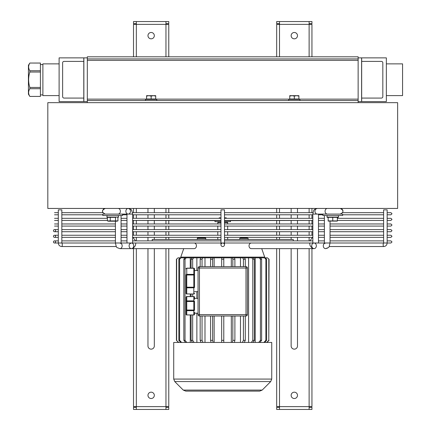 <?xml version="1.0" encoding="UTF-8"?>
<svg xmlns="http://www.w3.org/2000/svg" width="431" height="431" viewBox="0 0 431 431"><rect width="100%" height="100%" fill="white"/><g stroke="black" fill="none" stroke-linecap="round" stroke-linejoin="round"><path stroke-width="0.65" d="M83.792 98.074L83.792 101.597L59.106 101.597L59.106 57.873L83.792 57.873L83.792 61.396L64.041 61.396A1.412 1.412 0 0 0 62.63 62.807L62.63 96.663A1.412 1.412 0 0 0 64.041 98.074L83.792 98.074L83.792 61.396M59.106 95.601L42.884 95.601L42.884 63.869L59.106 63.869M29.836 63.039L28.424 65.275L28.424 94.195L29.836 96.415C28.241 93.845 28.241 91.275 29.836 88.711L29.836 87.439C28.241 82.305 28.241 77.165 29.836 72.031L40.417 72.031L40.417 63.039L29.836 63.039L40.417 63.055M29.836 88.711L40.417 88.711L40.417 72.031M29.836 96.431L40.417 96.431L40.417 88.711M29.836 72.031L29.836 70.759C28.241 68.195 28.241 65.625 29.836 63.055M40.417 70.759L29.836 70.759M40.417 87.439L29.836 87.439M40.417 96.415L29.836 96.415M224.492 237.362L312.836 237.362L247.448 237.362L247.448 237.998L240.396 237.998L240.396 237.362L227.665 237.362L227.665 239.48M243.924 237.998L243.924 237.362M248.154 239.48L248.154 238.348L239.69 238.348L239.69 239.48M152.202 240.891L152.202 239.48L220.968 239.48M224.492 239.48L293.258 239.48L293.258 240.891M205.765 239.48L205.765 238.348L197.301 238.348L197.301 239.48M217.79 239.48L217.79 237.362L205.603 237.362L205.603 237.998L197.468 237.998L197.468 237.362L132.624 237.362L220.968 237.362M224.492 222.552L227.665 222.552L227.665 223.964M220.968 221.846L218.495 221.846L217.79 222.552L220.968 222.552M227.665 222.552L226.959 221.846L224.492 221.846M261.73 248.649L264.693 257.113L180.767 257.113L180.767 257.819M264.532 257.819L265.286 257.819L266.617 259.241L265.862 259.241L264.532 257.819L260.453 257.819L261.628 259.241L260.426 259.241L259.252 257.819L253.433 257.819L254.376 259.241L252.798 259.241L251.849 257.819L244.63 257.819L245.293 259.241L243.418 259.241L242.755 257.819L234.55 257.819L234.895 259.241L232.837 259.241L232.498 257.819L223.786 257.819L223.786 259.241L221.669 259.241L221.669 257.819L212.962 257.819L212.618 259.241L210.565 259.241L210.904 257.819L202.699 257.819L202.042 259.241L200.167 259.241L200.83 257.819L193.605 257.819L192.662 259.241L191.078 259.241L192.021 257.819L186.203 257.819L185.034 259.241L183.832 259.241L185.001 257.819L180.923 257.819L179.592 259.241L178.843 259.241L180.174 257.819L178.073 257.819L176.408 259.241L178.073 257.819M232.498 257.819L234.55 257.819M234.895 266.633L234.895 259.241M198.578 266.934L198.044 268.044L246.004 268.044L246.004 314.592L247.416 314.592L247.416 268.044A1.412 1.412 0 0 0 246.004 266.633L199.456 266.633A1.412 1.412 0 0 0 198.044 268.044L198.044 314.592A1.412 1.412 0 0 0 199.456 316.004L246.004 316.004A1.412 1.412 0 0 0 247.416 314.592L247.389 314.862M246.004 316.004L246.004 314.592L199.456 314.592L199.273 315.988M194.516 299.362L194.516 297.223A0.706 0.706 0 0 0 193.815 296.517L193.815 296.614A0.706 0.609 0 0 1 194.516 297.223M194.516 310.051L193.815 310.051L193.815 310.659A0.706 0.609 0 0 0 194.516 310.051L194.516 301.501A0.706 0.609 180 0 0 193.815 300.886L193.815 301.501L194.516 301.501M198.044 313.181L194.516 313.181M194.516 314.328A0.706 0.609 180 0 1 193.815 314.937L193.815 315.029A0.706 0.706 0 0 0 194.516 314.328L194.516 312.189M186.057 297.223A0.706 0.609 0 0 1 186.758 296.614L193.815 296.614L186.758 296.517A0.706 0.706 0 0 0 186.057 297.223L186.057 314.328A0.706 0.706 0 0 0 186.758 315.029L186.758 314.937A0.706 0.609 180 0 1 186.057 314.328M194.516 271.929L194.516 274.983L194.516 268.874L194.516 270.512L198.044 270.512M194.516 287.197L193.815 287.197L193.815 287.811A0.706 0.609 0 0 0 194.516 287.197L194.516 274.983A0.706 0.609 180 0 0 193.815 274.369L193.815 274.983L194.516 274.983M198.044 291.668L194.516 291.668M186.057 274.983L186.758 274.983L186.758 274.369A0.706 0.609 180 0 0 186.057 274.983L186.057 293.306A0.706 0.706 0 0 0 186.758 294.012L186.758 293.915A0.706 0.609 180 0 1 186.057 293.306M186.057 287.197A0.706 0.609 0 0 0 186.758 287.811L186.758 287.197L186.057 287.197L186.057 289.142M196.87 257.819L196.87 270.512M196.87 291.668L196.87 298.371M196.87 313.181L196.87 342.451M245.293 266.633L245.293 259.241M243.418 266.633L243.418 259.241M240.466 266.633L240.466 257.819M200.167 266.633L200.167 259.241M201.158 342.451L200.173 340.334L200.167 316.004M202.042 266.633L202.042 259.241M200.167 340.334L202.042 340.334L202.042 316.004M204.989 257.819L204.989 266.633M202.042 340.334L203.028 342.451M204.989 316.004L204.989 342.451M232.837 266.633L232.837 259.241M231.318 266.633L231.318 257.819M210.565 266.633L210.565 259.241M211.077 342.451L210.57 340.334L210.565 316.004M212.618 266.633L212.618 259.241M210.565 340.334L212.618 340.334L212.618 316.004M223.786 266.633L223.786 259.241M221.669 342.451L221.669 340.334L223.786 340.334L223.786 316.004M223.786 340.334L223.786 342.451M214.137 257.819L214.137 266.633M212.618 340.334L213.129 342.451M214.137 316.004L214.137 342.451M221.669 266.633L221.669 259.241M221.669 340.334L221.669 316.004M221.669 257.819L223.786 257.819M210.904 257.819L212.962 257.819M200.83 257.819L202.699 257.819M242.755 257.819L244.63 257.819M242.427 342.451L243.418 340.334L243.418 316.004M243.418 340.334L245.293 340.334L245.293 316.004M245.287 340.334L244.302 342.451M240.466 342.451L240.466 316.004M232.331 342.451L232.837 340.334L232.837 316.004M232.837 340.334L234.895 340.334L234.895 316.004M234.89 340.334L234.383 342.451M231.318 342.451L231.318 316.004M251.849 257.819L253.433 257.819M251.386 342.451L252.798 340.334L252.798 259.241M252.798 340.334L254.376 340.334L254.376 259.241M254.371 340.334L252.965 342.451M248.585 342.451L248.585 257.819M259.252 257.819L260.453 257.819M258.675 342.451L260.426 340.334L260.426 259.241M260.426 340.334L261.628 340.334L261.628 259.241M261.617 340.334L259.877 342.451M255.2 342.451L255.2 257.819M263.874 342.451L265.862 340.334L265.862 259.241M265.862 340.334L266.617 340.334L266.617 259.241M266.6 340.334L264.623 342.451M267.382 257.819L269.052 259.241L267.382 257.819L265.286 257.819M266.681 342.451L268.799 340.334L268.799 259.241M268.799 340.334L269.052 259.241M269.041 340.334L266.94 342.451M178.52 342.451L176.419 340.334L176.408 259.241M176.408 340.334L178.773 342.451M176.662 340.334L176.662 259.241M180.174 257.819L180.923 257.819M180.831 342.451L178.854 340.334M181.586 342.451L179.603 340.334L178.843 340.334L178.843 259.241M179.592 340.334L179.592 259.241M185.001 257.819L186.203 257.819M185.583 342.451L183.843 340.334M186.785 342.451L185.044 340.334L183.832 340.334L183.832 259.241M185.034 340.334L185.034 259.241M190.26 257.819L190.26 268.168M190.26 294.012L190.26 296.517M190.26 315.029L190.26 342.451M192.021 257.819L193.605 257.819M192.49 342.451L191.089 340.334M194.074 342.451L192.673 340.334L191.078 340.334L191.078 315.029M191.078 296.517L191.078 294.012M191.078 268.168L191.078 259.241M192.662 340.334L192.662 315.029M192.662 296.517L192.662 294.012M192.662 268.168L192.662 259.241M271.745 379.075L271.745 342.451L173.715 342.451L173.715 379.075L174.744 381.564L270.711 381.564L271.745 379.075L173.715 379.075M183.261 390.082L185.75 391.111L259.704 391.111L262.199 390.082L183.261 390.082L174.744 381.564M198.007 237.998L198.007 237.362M201.536 237.998L201.536 237.362M205.059 237.998L205.059 237.362M224.492 220.65L230.488 220.65L230.488 221.706L224.492 221.706M220.968 221.706L214.972 221.706L214.972 220.65L220.968 220.65M219.201 218.323L219.201 217.827L220.968 217.827L219.201 218.14M226.253 218.14L224.492 217.827L226.253 217.827L226.253 218.323M61.746 209.859L58.309 209.859L58.309 243.014C58.503 245.147 59.65 246.322 61.746 246.537A1.762 0.544 90 0 0 62.29 244.921A1.762 0.544 90 0 0 61.838 243.036M121.068 215.5L121.068 243.003L58.309 243.003C58.503 245.147 59.65 246.322 61.746 246.537L116.354 246.537M324.392 215.5L324.392 243.003L390.939 243.003L391.994 241.947L390.939 240.891L387.151 240.891L387.151 237.362L390.939 237.362L391.994 236.307L390.939 235.245L387.151 235.245L387.151 231.722L390.939 231.722L391.994 230.666L390.939 229.604L387.151 229.604L387.151 226.081L390.939 226.081L391.994 225.02L390.939 223.964L387.151 223.964L387.151 220.435L390.939 220.435L391.994 219.379L390.939 218.323L387.151 218.323L387.151 214.794L390.939 214.794L391.994 213.738L390.939 212.677L387.151 212.677L387.151 209.859L383.622 209.859L383.622 212.677L342.661 212.677M126.978 214.088L126.978 243.003L224.492 243.014L224.492 209.859L220.968 209.859L220.968 244.776A1.762 1.762 0 0 1 222.73 243.014A1.762 1.762 0 0 1 224.492 244.776A1.762 1.762 0 0 1 222.73 246.537A1.762 1.762 0 0 1 220.968 244.776M397.635 102.659L47.819 102.659L47.819 208.448L397.635 208.448L397.635 102.659M294.314 38.828A3.173 3.173 0 0 1 291.14 35.654A3.173 3.173 0 0 1 294.314 32.481A3.173 3.173 0 0 1 297.487 35.654A3.173 3.173 0 0 1 294.314 38.828M297.487 248.649L297.487 345.974A3.173 3.173 0 0 1 294.314 349.148A3.173 3.173 0 0 1 291.14 345.974L291.14 248.649M297.487 208.448L297.487 212.677M297.487 214.794L297.487 218.323M297.487 220.435L297.487 223.964M297.487 226.081L297.487 229.604M297.487 231.722L297.487 235.245M297.487 237.362L297.487 240.891M291.14 239.48L291.14 237.362M291.14 235.245L291.14 231.722M291.14 229.604L291.14 226.081M291.14 223.964L291.14 220.435M291.14 218.323L291.14 214.794M291.14 212.677L291.14 208.448M294.314 398.519A3.173 3.173 0 0 1 291.14 395.346A3.173 3.173 0 0 1 294.314 392.172A3.173 3.173 0 0 1 297.487 395.346A3.173 3.173 0 0 1 294.314 398.519M279.503 248.649L279.503 406.627L276.68 406.627L276.68 248.649M276.68 239.48L276.68 237.362M276.68 235.245L276.68 231.722M276.68 229.604L276.68 226.081M276.68 223.964L276.68 220.435M276.68 218.323L276.68 214.794M276.68 212.677L276.68 208.448M276.68 56.811L276.68 24.373L279.503 24.373L279.503 56.811M309.124 407.333L311.947 407.333L311.947 409.45L309.124 409.45L309.124 406.627L279.503 406.627L279.503 409.45L276.68 409.45L276.68 407.333L279.503 407.333M279.503 23.667L276.68 23.667L276.68 21.55L279.503 21.55L279.503 24.373L309.124 24.373L309.124 21.55L311.947 21.55L311.947 23.667L309.124 23.667M279.503 21.55L309.124 21.55M309.124 56.811L309.124 24.373L311.947 24.373L311.947 56.811M311.947 208.448L311.947 212.677M311.947 214.794L311.947 218.323M311.947 220.435L311.947 223.964M311.947 226.081L311.947 229.604M311.947 231.722L311.947 235.245M311.947 237.362L311.947 237.993M311.947 248.649L311.947 406.627L309.124 406.627L309.124 248.649M309.124 409.45L279.503 409.45M151.146 38.828A3.173 3.173 0 0 1 147.968 35.654A3.173 3.173 0 0 1 151.146 32.481A3.173 3.173 0 0 1 154.32 35.654A3.173 3.173 0 0 1 151.146 38.828M154.32 248.649L154.32 345.974A3.173 3.173 0 0 1 151.146 349.148A3.173 3.173 0 0 1 147.968 345.974L147.968 248.649M154.32 208.448L154.32 212.677M154.32 214.794L154.32 218.323M154.32 220.435L154.32 223.964M154.32 226.081L154.32 229.604M154.32 231.722L154.32 235.245M154.32 237.362L154.32 239.48M147.968 240.891L147.968 237.362M147.968 235.245L147.968 231.722M147.968 229.604L147.968 226.081M147.968 223.964L147.968 220.435M147.968 218.323L147.968 214.794M147.968 212.677L147.968 208.448M151.146 398.519A3.173 3.173 0 0 1 147.968 395.346A3.173 3.173 0 0 1 151.146 392.172A3.173 3.173 0 0 1 154.32 395.346A3.173 3.173 0 0 1 151.146 398.519M136.331 248.649L136.331 406.627L133.513 406.627L133.513 248.649M133.513 237.993L133.513 237.362M133.513 235.245L133.513 231.722M133.513 229.604L133.513 226.081M133.513 223.964L133.513 220.435M133.513 218.323L133.513 214.794M133.513 212.677L133.513 208.448M133.513 56.811L133.513 24.373L136.331 24.373L136.331 56.811M165.957 407.333L168.774 407.333L168.774 409.45L165.957 409.45L165.957 406.627L136.331 406.627L136.331 409.45L133.513 409.45L133.513 407.333L136.331 407.333M136.331 23.667L133.513 23.667L133.513 21.55L136.331 21.55L136.331 24.373L165.957 24.373L165.957 21.55L168.774 21.55L168.774 23.667L165.957 23.667M136.331 21.55L165.957 21.55M165.957 56.811L165.957 24.373L168.774 24.373L168.774 56.811M168.774 208.448L168.774 212.677M168.774 214.794L168.774 218.323M168.774 220.435L168.774 223.964M168.774 226.081L168.774 229.604M168.774 231.722L168.774 235.245M168.774 237.362L168.774 239.48M168.774 248.649L168.774 406.627L165.957 406.627L165.957 248.649M165.957 409.45L136.331 409.45M358.139 102.659L358.139 56.811L87.315 56.811L87.315 102.659M358.139 58.928L87.315 58.928M358.139 100.542L87.315 100.542M288.673 100.542L288.673 99.41L299.954 99.41L299.954 100.542M145.5 100.542L145.5 99.41L156.787 99.41L156.787 100.542M318.477 214.088L318.477 243.003L312.836 243.003L312.836 214.088C314.118 208.728 313.332 210.042 317.275 208.448A2.823 2.311 -90 0 0 314.964 211.271A2.823 2.311 -90 0 0 317.275 214.088L312.836 214.088M314.037 243.003A2.823 2.311 -90 0 1 316.349 245.826A2.823 2.311 -90 0 1 314.037 248.649A2.823 2.311 -90 0 1 311.726 245.826A2.823 2.311 -90 0 1 314.037 243.003L314.037 243.003M309.598 243.003L310.094 245.675L312.082 248.105L314.037 248.649L251.338 248.649A2.823 2.311 -90 0 1 249.026 245.826A2.823 2.311 -90 0 1 251.338 243.003M87.315 57.873L83.862 57.873L83.862 101.597L87.315 101.597M358.139 57.873L361.598 57.873L361.598 101.597L358.139 101.597M298.898 96.086L296.609 95.677L298.898 95.677L298.898 98.99L289.729 98.99L289.729 95.677L292.024 95.677L289.729 96.086M294.314 96.086L292.024 95.677L296.609 95.677L294.314 96.086L294.314 98.99M155.726 96.086L153.436 95.677L155.726 95.677L155.726 98.99L146.562 98.99L146.562 95.677L148.851 95.677L146.562 96.086M151.146 96.086L148.851 95.677L153.436 95.677L151.146 96.086L151.146 98.99M131.417 243.003A2.823 2.311 -90 0 0 129.106 245.826A2.823 2.311 -90 0 0 131.417 248.649A2.823 2.311 -90 0 0 133.729 245.826A2.823 2.311 -90 0 0 131.417 243.003L130.114 243.601M135.857 243.003L135.366 245.675L133.378 248.105L131.417 248.649L194.122 248.649A2.823 2.311 -90 0 0 196.434 245.826A2.823 2.311 -90 0 0 194.122 243.003M122.571 214.088L102.826 214.088L102.826 215.5L122.571 215.5L122.571 214.088L128.185 214.088A2.823 2.311 -90 0 0 130.496 211.271A2.823 2.311 -90 0 0 128.185 208.448A2.823 2.311 -90 0 0 125.874 211.271A2.823 2.311 -90 0 0 128.185 214.088L132.624 214.088C131.342 208.728 132.128 210.042 128.185 208.448M107.411 217.38L106.84 217.111L118.557 217.111L117.873 217.434L117.986 220.898L116.823 221.211L108.574 221.211L107.411 220.898L107.411 217.375L115.152 217.375M115.535 217.375L115.535 220.898L117.986 220.898M110.244 217.375L110.244 220.898L115.535 220.898M107.411 220.898L110.244 220.898M322.889 214.088L342.634 214.088L342.634 215.5L322.889 215.5L322.889 214.088L317.275 214.088M332.759 220.898L328.174 220.898L328.174 217.375L337.344 217.375L337.344 220.898L332.759 220.898L332.759 217.375M337.344 221.092L328.174 221.092M53.466 241.947A1.056 1.056 0 0 1 55.049 241.031A1.056 1.056 0 0 1 55.049 242.863A1.056 1.056 0 0 1 53.466 241.947M68.626 243.003L61.832 243.003L61.832 209.859L61.832 212.677L102.799 212.677L102.433 211.519M53.466 236.307A1.056 1.056 0 0 1 55.049 235.391A1.056 1.056 0 0 1 55.049 237.222A1.056 1.056 0 0 1 53.466 236.307M53.466 230.666A1.056 1.056 0 0 1 55.049 229.745A1.056 1.056 0 0 1 55.049 231.582A1.056 1.056 0 0 1 53.466 230.666M386.354 63.869L402.576 63.869L402.576 95.601L386.354 95.601M361.668 61.396L361.668 98.074L381.413 98.074A1.412 1.412 0 0 0 382.825 96.663L382.825 62.807A1.412 1.412 0 0 0 381.413 61.396L361.668 61.396L361.668 57.873L386.354 57.873L386.354 101.597L361.668 101.597L361.668 98.074M198.044 314.592L199.456 314.592L199.456 266.633M246.004 266.633L246.004 268.044L247.416 268.044M193.815 296.614L193.815 300.886L186.758 300.886A0.706 0.609 180 0 0 186.057 301.501L186.758 301.501L186.758 296.614M193.815 301.501L193.815 310.051L186.057 310.051A0.706 0.609 0 0 0 186.758 310.659L186.758 301.501L193.815 301.501M186.758 310.659L193.815 310.659L193.815 314.937L186.758 314.937L186.758 310.659M186.758 314.937L193.815 314.937M193.815 268.265L193.815 268.265A0.706 0.609 0 0 1 194.516 268.874A0.706 0.706 0 0 0 193.815 268.168L186.758 268.168A0.706 0.706 0 0 0 186.057 268.874A0.706 0.609 -0 0 1 186.758 268.265L193.815 268.265L193.815 274.369L186.758 274.369L186.758 268.265M193.815 274.983L193.815 287.197L186.758 287.197L186.758 274.983L193.815 274.983M186.758 287.811L193.815 287.811L193.815 294.012L186.758 293.915L186.758 287.811M186.758 293.915L193.815 294.012A0.706 0.706 0 0 0 194.516 293.306A0.706 0.609 180 0 1 193.815 293.915M387.151 209.859L387.151 243.014C386.957 245.147 385.81 246.322 383.709 246.537A1.762 0.544 -90 0 1 383.164 244.921A1.762 0.544 -90 0 1 383.622 243.036M279.503 208.448L279.503 212.677M279.503 214.794L279.503 218.323M279.503 220.435L279.503 223.964M279.503 226.081L279.503 229.604M279.503 231.722L279.503 235.245M279.503 237.362L279.503 239.48M309.124 240.891L309.124 237.362M309.124 235.245L309.124 231.722M309.124 229.604L309.124 226.081M309.124 223.964L309.124 220.435M309.124 218.323L309.124 214.794M309.124 212.677L309.124 208.448M136.331 208.448L136.331 212.677M136.331 214.794L136.331 218.323M136.331 220.435L136.331 223.964M136.331 226.081L136.331 229.604M136.331 231.722L136.331 235.245M136.331 237.362L136.331 240.891M165.957 239.48L165.957 237.362M165.957 235.245L165.957 231.722M165.957 229.604L165.957 226.081M165.957 223.964L165.957 220.435M165.957 218.323L165.957 214.794M165.957 212.677L165.957 208.448M358.139 99.13L298.414 99.13M290.214 99.13L155.246 99.13M147.041 99.13L87.315 99.13M87.315 60.34L358.139 60.34M327.388 214.088A2.823 2.311 -90 0 1 325.076 211.271A2.823 2.311 -90 0 1 327.388 208.448M318.477 243.003L324.392 243.003L324.29 243.601L325.594 243.003A2.823 2.311 90 0 0 325.437 243.014M324.338 243.461A2.823 2.311 90 0 0 323.379 246.624A2.823 2.311 90 0 0 325.594 248.649C329.667 246.931 328.659 248.488 330.033 243.003L383.622 243.003L383.622 209.859M118.072 214.088A2.823 2.311 -90 0 0 120.384 211.271A2.823 2.311 -90 0 0 118.072 208.448M121.122 243.461A2.823 2.311 90 0 1 122.081 246.624A2.823 2.311 90 0 1 119.866 248.649C115.923 247.049 116.709 248.369 115.427 243.003L115.427 221.211M328.174 217.709L326.903 217.111L338.621 217.111L338.26 215.5L338.621 217.111L337.344 217.709M40.417 94.901L42.884 94.901M40.417 64.569L42.884 64.569M240.794 237.998L240.794 238.348M247.055 237.998L247.055 238.348M217.79 222.552L217.79 223.964M220.968 226.081L132.624 226.081L217.79 226.081L217.79 229.604M220.968 231.722L132.624 231.722L217.79 231.722L217.79 235.245M224.492 226.081L312.836 226.081L227.665 226.081L227.665 229.604M224.492 231.722L312.836 231.722L227.665 231.722L227.665 235.245M183.73 248.649L180.767 257.113M264.693 257.113L264.693 257.819M198.044 298.371L194.516 298.371M262.199 390.082L270.711 381.564M198.4 237.998L198.4 238.348M204.666 237.998L204.666 238.348M220.968 220.435L132.624 220.435L219.6 220.65M224.492 220.435L312.836 220.435L225.86 220.65M61.832 243.014L115.427 243.003M115.427 240.891L61.832 240.891L61.832 237.362L115.427 237.362L61.832 237.362M115.427 235.245L61.832 235.245L61.832 231.722L115.427 231.722L61.832 231.722M115.427 229.604L61.832 229.604L61.832 226.081L115.427 226.081L61.832 226.081M115.427 223.964L61.832 223.964L61.832 220.435L107.411 220.435L61.832 220.435M107.411 218.323L61.832 218.323L61.832 214.794L102.826 214.794L61.832 214.794M54.521 240.891L58.309 240.891L58.309 237.362L54.521 237.362L58.309 237.362M54.521 235.245L58.309 235.245L58.309 231.722L54.521 231.722L58.309 231.722M54.521 229.604L58.309 229.604L58.309 226.081L54.521 226.081L58.309 226.081M54.521 223.964L58.309 223.964L58.309 220.435L54.521 220.435L58.309 220.435M54.521 218.323L58.309 218.323L58.309 214.794L54.521 214.794L58.309 214.794M54.521 212.677L58.309 212.677L58.309 209.859M330.033 240.891L383.622 240.891L383.622 237.362L330.033 237.362L383.622 237.362M330.033 235.245L383.622 235.245L383.622 231.722L330.033 231.722L383.622 231.722M330.033 229.604L383.622 229.604L383.622 226.081L330.033 226.081L383.622 226.081M330.033 223.964L383.622 223.964L383.622 220.435L337.344 220.435L383.622 220.435M337.344 218.323L383.622 218.323L383.622 214.794L342.634 214.794L383.622 214.794M387.151 243.014C386.957 245.147 385.81 246.322 383.709 246.537L329.106 246.537M312.836 242.54L312.836 243.003L224.492 243.003L224.492 244.776M340.215 214.088L340.215 214.088C343.857 212.208 343.857 210.328 340.215 208.448L340.215 208.448M312.836 237.562L312.125 237.88L309.9 240.891M315.293 243.461L315.239 243.003M330.033 221.211L330.033 243.003M103.801 208.841L105.239 208.448C101.603 210.328 101.603 212.208 105.239 214.088M290.214 98.99L290.214 99.41M298.414 98.99L298.414 99.41M147.041 98.99L147.041 99.41M155.246 98.99L155.246 99.41M132.624 214.088L132.624 242.54M132.624 237.562L133.33 237.88L135.555 240.891M130.216 243.003L130.162 243.461M126.978 243.003L121.068 243.003L121.17 243.601L119.866 243.003M131.417 248.649L119.866 248.649M118.557 217.111L118.196 215.5M106.84 217.111L107.195 215.5L106.84 217.111M326.903 217.111L327.258 215.5M342.952 210.57L342.613 209.778M342.139 209.202L340.258 208.448M327.522 248.121L325.594 248.649M103.58 208.987L102.486 210.657M324.392 218.323L318.477 218.323M312.836 218.323L224.492 218.323M220.968 218.323L132.624 218.323M126.978 218.323L121.068 218.323M121.068 220.435L126.978 220.435L121.068 220.435M318.477 220.435L324.392 220.435L318.477 220.435M387.151 220.435L390.939 220.435M324.392 240.891L318.477 240.891M312.836 240.891L224.492 240.891M220.968 240.891L132.624 240.891M126.978 240.891L121.068 240.891M54.521 243.003L58.309 243.003L54.521 243.003M312.965 212.677L224.492 212.677M220.968 212.677L132.489 212.677M122.571 214.794L126.978 214.794L122.571 214.794M132.624 214.794L220.968 214.794L132.624 214.794M224.492 214.794L312.836 214.794L224.492 214.794M318.477 214.794L322.889 214.794L318.477 214.794M387.151 214.794L390.939 214.794M324.392 223.964L318.477 223.964M312.836 223.964L224.492 223.964M220.968 223.964L132.624 223.964M126.978 223.964L121.068 223.964M121.068 226.081L126.978 226.081L121.068 226.081M318.477 226.081L324.392 226.081L318.477 226.081M387.151 226.081L390.939 226.081M324.392 235.245L318.477 235.245M312.836 235.245L224.492 235.245M220.968 235.245L132.624 235.245M126.978 235.245L121.068 235.245M121.068 237.362L126.978 237.362L121.068 237.362M318.477 237.362L324.392 237.362L318.477 237.362M387.151 237.362L390.939 237.362M324.392 229.604L318.477 229.604M312.836 229.604L224.492 229.604M220.968 229.604L132.624 229.604M126.978 229.604L121.068 229.604M121.068 231.722L126.978 231.722L121.068 231.722M318.477 231.722L324.392 231.722L318.477 231.722M387.151 231.722L390.939 231.722"/></g></svg>
